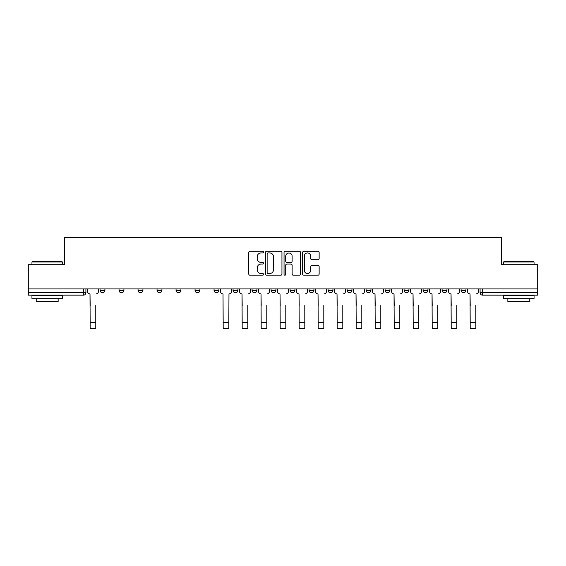 <?xml version="1.0" encoding="UTF-8"?>
<svg xmlns="http://www.w3.org/2000/svg" width="566" height="566" viewBox="0 0 566 566"><rect width="100%" height="100%" fill="white"/><g stroke="black" fill="none" stroke-linecap="round" stroke-linejoin="round"><path stroke-width="0.85" d="M263.508 252.118A0.835 0.835 0 0 0 262.674 251.283L249.974 251.283A1.196 1.196 0 0 0 248.778 252.478L248.778 274.001A1.196 1.196 0 0 0 249.974 275.196L262.674 275.196A0.835 0.835 0 0 0 263.508 274.354A0.835 0.835 0 0 0 262.674 273.52L261.032 273.52A3.828 3.828 0 0 1 257.205 269.692L257.205 267.902A3.828 3.828 0 0 1 261.032 264.074L262.674 264.074A0.835 0.835 0 0 0 263.508 263.24A0.835 0.835 0 0 0 262.674 262.398L261.032 262.398A3.828 3.828 0 0 1 257.205 258.577L257.205 256.78A3.828 3.828 0 0 1 261.032 252.952L262.674 252.952A0.835 0.835 0 0 0 263.508 252.118M423.078 288.936L423.078 290.28L427.953 290.28A2.434 2.434 0 0 1 425.512 292.714A2.434 2.434 0 0 1 423.078 290.28L423.078 288.936M404.074 288.936L404.074 290.28L408.949 290.28A2.434 2.434 0 0 1 406.515 292.714A2.434 2.434 0 0 1 404.074 290.28L404.074 288.936M309.064 288.936L309.064 290.28L313.939 290.28A2.434 2.434 0 0 1 311.505 292.714A2.434 2.434 0 0 1 309.064 290.28L309.064 288.936M252.061 288.936L252.061 290.28L256.936 290.28A2.434 2.434 0 0 1 254.495 292.714A2.434 2.434 0 0 1 252.061 290.28L252.061 288.936M214.054 288.936L214.054 290.28L218.929 290.28A2.434 2.434 0 0 1 216.495 292.714A2.434 2.434 0 0 1 214.054 290.28L214.054 288.936M195.058 288.936L195.058 290.28L199.925 290.28A2.434 2.434 0 0 1 197.492 292.714A2.434 2.434 0 0 1 195.058 290.28L195.058 288.936M157.051 290.28L157.051 288.936L157.051 290.28A2.434 2.434 0 0 0 159.485 292.714A2.434 2.434 0 0 1 157.051 290.28L161.926 290.28A2.434 2.434 0 0 1 159.485 292.714M119.044 290.28L119.044 288.936L119.044 290.28A2.434 2.434 0 0 0 121.485 292.714A2.434 2.434 0 0 1 119.044 290.28L123.919 290.28A2.434 2.434 0 0 1 121.485 292.714A2.434 2.434 0 0 0 123.919 290.28L123.919 288.936L123.919 290.28M317.943 259.709A1.196 1.196 0 0 0 319.139 258.513L319.139 252.478A1.196 1.196 0 0 0 317.943 251.283L303.836 251.283A1.196 1.196 0 0 0 302.64 252.478L302.64 274.001A1.196 1.196 0 0 0 303.836 275.196L317.943 275.196A1.196 1.196 0 0 0 319.139 274.001L319.139 266.706A1.196 1.196 0 0 0 317.943 265.511L311.901 265.511A1.196 1.196 0 0 0 310.706 266.706L310.706 270.322A3.198 3.198 0 0 1 307.508 273.52A3.198 3.198 0 0 1 304.31 270.322L304.31 256.15A3.198 3.198 0 0 1 307.508 252.952A3.198 3.198 0 0 1 310.706 256.15L310.706 258.513A1.196 1.196 0 0 0 311.901 259.709L317.943 259.709M28.3 288.936L28.3 264.697L64.602 264.697L64.602 237.536L501.398 237.536L501.398 264.697L537.7 264.697L537.7 288.936L28.3 288.936L28.3 292.714L85.912 292.714L85.912 288.936L85.912 292.714A2.434 2.434 0 0 1 83.478 295.148L28.3 295.148L28.3 292.714M281.953 252.478A1.196 1.196 0 0 0 280.757 251.283L266.65 251.283A1.196 1.196 0 0 0 265.454 252.478L265.454 274.001A1.196 1.196 0 0 0 266.65 275.196L280.757 275.196A1.196 1.196 0 0 0 281.953 274.001L281.953 252.478M285.243 251.283L299.35 251.283A1.196 1.196 0 0 1 300.546 252.478L300.546 274.001A1.196 1.196 0 0 1 299.35 275.196L293.315 275.196A1.196 1.196 0 0 1 292.12 274.001L292.12 265.27A1.196 1.196 0 0 0 290.924 264.074L286.912 264.074A1.196 1.196 0 0 0 285.717 265.27L285.717 274.354A0.835 0.835 0 0 1 284.882 275.196A0.835 0.835 0 0 1 284.047 274.354L284.047 252.478A1.196 1.196 0 0 1 285.243 251.283M480.088 288.936L480.088 292.714L537.7 292.714L537.7 295.148L482.522 295.148A2.434 2.434 0 0 1 480.088 292.714L480.088 288.936M537.7 288.936L537.7 292.714M461.085 288.936L461.085 290.28L465.952 290.28L465.952 288.936L465.952 290.28A2.434 2.434 0 0 1 463.519 292.714A2.434 2.434 0 0 1 461.085 290.28A2.434 2.434 0 0 0 463.519 292.714M446.956 290.28L446.956 288.936L446.956 290.28A2.434 2.434 0 0 1 444.515 292.714A2.434 2.434 0 0 1 442.081 290.28L446.956 290.28A2.434 2.434 0 0 1 444.515 292.714M442.081 288.936L442.081 290.28M427.953 288.936L427.953 290.28M408.949 288.936L408.949 290.28M389.946 288.936L389.946 290.28A2.434 2.434 0 0 1 387.512 292.714A2.434 2.434 0 0 1 385.078 290.28L389.946 290.28M385.078 288.936L385.078 290.28M370.942 288.936L370.942 290.28A2.434 2.434 0 0 1 368.508 292.714A2.434 2.434 0 0 1 366.075 290.28L370.942 290.28A2.434 2.434 0 0 1 368.508 292.714M366.075 288.936L366.075 290.28M351.946 288.936L351.946 290.28A2.434 2.434 0 0 1 349.505 292.714A2.434 2.434 0 0 1 347.071 290.28L351.946 290.28M347.071 288.936L347.071 290.28M332.942 288.936L332.942 290.28A2.434 2.434 0 0 1 330.502 292.714A2.434 2.434 0 0 1 328.068 290.28A2.434 2.434 0 0 0 330.502 292.714M328.068 288.936L328.068 290.28L332.942 290.28M313.939 288.936L313.939 290.28A2.434 2.434 0 0 1 311.505 292.714M294.936 288.936L294.936 290.28A2.434 2.434 0 0 1 292.502 292.714A2.434 2.434 0 0 1 290.068 290.28L294.936 290.28M290.068 288.936L290.068 290.28M275.932 288.936L275.932 290.28A2.434 2.434 0 0 1 273.498 292.714A2.434 2.434 0 0 1 271.064 290.28L275.932 290.28L275.932 288.936M271.064 288.936L271.064 290.28M256.936 288.936L256.936 290.28M237.932 288.936L237.932 290.28A2.434 2.434 0 0 1 235.498 292.714A2.434 2.434 0 0 1 233.058 290.28L237.932 290.28L237.932 288.936M233.058 288.936L233.058 290.28M218.929 290.28L218.929 288.936L218.929 290.28A2.434 2.434 0 0 1 216.495 292.714M199.925 290.28L199.925 288.936L199.925 290.28A2.434 2.434 0 0 1 197.492 292.714M180.922 288.936L180.922 290.28A2.434 2.434 0 0 1 178.488 292.714A2.434 2.434 0 0 1 176.054 290.28A2.434 2.434 0 0 0 178.488 292.714A2.434 2.434 0 0 0 180.922 290.28L180.922 288.936M176.054 288.936L176.054 290.28L180.922 290.28M161.926 288.936L161.926 290.28M142.922 288.936L142.922 290.28A2.434 2.434 0 0 1 140.488 292.714A2.434 2.434 0 0 1 138.047 290.28L142.922 290.28M138.047 288.936L138.047 290.28M104.915 288.936L104.915 290.28A2.434 2.434 0 0 1 102.481 292.714A2.434 2.434 0 0 1 100.048 290.28A2.434 2.434 0 0 0 102.481 292.714A2.434 2.434 0 0 0 104.915 290.28L104.915 288.936M100.048 288.936L100.048 290.28L104.915 290.28M267.966 252.952A0.835 0.835 0 0 0 267.131 253.794L267.131 272.685A0.835 0.835 0 0 0 267.966 273.52L269.699 273.52A3.828 3.828 0 0 0 273.527 269.692L273.527 256.78A3.828 3.828 0 0 0 269.699 252.952L267.966 252.952M292.12 256.214A3.198 3.198 0 0 0 288.922 253.016A3.198 3.198 0 0 0 285.717 256.214L285.717 261.202A1.196 1.196 0 0 0 286.912 262.398L290.924 262.398A1.196 1.196 0 0 0 292.12 261.202L292.12 256.214M87.56 291.497L87.56 288.936L87.56 291.497A2.434 2.434 0 0 0 89.994 293.931L90.178 305.506M89.994 293.931L90.178 328.464L95.781 328.464L95.781 305.506M98.399 291.497L98.399 288.936L98.399 291.497A2.434 2.434 0 0 1 95.965 293.931M95.781 328.464L90.178 328.464M31.951 262.016L32.319 261.655L62.041 261.655L62.409 262.016L31.951 262.016L31.951 264.697M62.409 298.806L31.951 298.806L31.951 295.756L62.409 295.756L62.409 298.806M58.142 298.806L58.142 301.607L36.217 301.607L36.217 298.806M503.591 262.016L503.959 261.655L533.681 261.655L534.049 262.016L503.591 262.016L503.591 264.697M534.049 298.806L503.591 298.806L503.591 295.756L534.049 295.756L534.049 298.806M529.783 298.806L529.783 301.607L507.858 301.607L507.858 298.806M223.195 328.464L228.798 328.464L223.195 328.464L223.011 293.931A2.434 2.434 0 0 1 220.57 291.497L220.57 288.936M231.416 288.936L231.416 291.497A2.434 2.434 0 0 1 228.975 293.931L228.798 328.464M239.574 291.497L239.574 288.936L239.574 291.497A2.434 2.434 0 0 0 242.015 293.931L242.191 305.506M242.015 293.931L242.191 328.464L247.795 328.464L247.795 305.506M250.42 291.497L250.42 288.936L250.42 291.497A2.434 2.434 0 0 1 247.979 293.931M247.795 328.464L242.191 328.464M258.577 291.497L258.577 288.936L258.577 291.497A2.434 2.434 0 0 0 261.011 293.931L261.195 305.506M261.011 293.931L261.195 328.464L266.798 328.464L266.798 305.506M269.416 291.497L269.416 288.936L269.416 291.497A2.434 2.434 0 0 1 266.982 293.931M266.798 328.464L261.195 328.464M277.581 291.497L277.581 288.936L277.581 291.497A2.434 2.434 0 0 0 280.014 293.931L280.198 305.506M280.014 293.931L280.198 328.464L285.802 328.464L285.802 305.506M288.419 291.497L288.419 288.936L288.419 291.497A2.434 2.434 0 0 1 285.986 293.931M296.584 291.497L296.584 288.936L296.584 291.497A2.434 2.434 0 0 0 299.018 293.931L299.202 305.506M299.018 293.931L299.202 328.464L304.805 328.464L304.805 305.506M307.423 291.497L307.423 288.936L307.423 291.497A2.434 2.434 0 0 1 304.989 293.931M315.58 291.497L315.58 288.936L315.58 291.497A2.434 2.434 0 0 0 318.021 293.931L318.205 305.506M318.021 293.931L318.205 328.464L323.809 328.464L323.809 305.506M326.426 291.497L326.426 288.936L326.426 291.497A2.434 2.434 0 0 1 323.985 293.931M334.584 291.497L334.584 288.936L334.584 291.497A2.434 2.434 0 0 0 337.025 293.931L337.202 305.506M337.025 293.931L337.202 328.464L342.805 328.464L342.805 305.506M345.43 291.497L345.43 288.936L345.43 291.497A2.434 2.434 0 0 1 342.989 293.931M353.587 291.497L353.587 288.936L353.587 291.497A2.434 2.434 0 0 0 356.021 293.931L356.205 305.506M356.021 293.931L356.205 328.464L361.808 328.464L361.808 305.506M364.426 291.497L364.426 288.936L364.426 291.497A2.434 2.434 0 0 1 361.992 293.931M372.591 291.497L372.591 288.936L372.591 291.497A2.434 2.434 0 0 0 375.025 293.931L375.208 305.506M375.025 293.931L375.208 328.464L380.812 328.464L380.812 305.506M383.43 291.497L383.43 288.936L383.43 291.497A2.434 2.434 0 0 1 380.996 293.931M391.594 291.497L391.594 288.936L391.594 291.497A2.434 2.434 0 0 0 394.028 293.931L394.212 305.506M394.028 293.931L394.212 328.464L399.815 328.464L399.815 305.506M402.433 291.497L402.433 288.936L402.433 291.497A2.434 2.434 0 0 1 399.999 293.931M410.591 291.497L410.591 288.936L410.591 291.497A2.434 2.434 0 0 0 413.031 293.931L413.215 305.506M413.031 293.931L413.215 328.464L418.819 328.464L418.819 305.506M421.437 291.497L421.437 288.936L421.437 291.497A2.434 2.434 0 0 1 418.996 293.931M429.594 291.497L429.594 288.936L429.594 291.497A2.434 2.434 0 0 0 432.035 293.931L432.212 305.506M432.035 293.931L432.212 328.464L437.815 328.464L437.815 305.506M440.44 291.497L440.44 288.936L440.44 291.497A2.434 2.434 0 0 1 437.999 293.931M448.597 291.497L448.597 288.936L448.597 291.497A2.434 2.434 0 0 0 451.031 293.931L451.215 305.506M451.031 293.931L451.215 328.464L456.819 328.464L456.819 305.506M459.436 291.497L459.436 288.936L459.436 291.497A2.434 2.434 0 0 1 457.003 293.931M467.601 291.497L467.601 288.936L467.601 291.497A2.434 2.434 0 0 0 470.035 293.931L470.219 305.506M470.035 293.931L470.219 328.464L475.822 328.464L475.822 305.506M478.44 291.497L478.44 288.936L478.44 291.497A2.434 2.434 0 0 1 476.006 293.931M285.802 328.464L280.198 328.464M304.805 328.464L299.202 328.464M323.809 328.464L318.205 328.464M342.805 328.464L337.202 328.464M361.808 328.464L356.205 328.464M380.812 328.464L375.208 328.464M399.815 328.464L394.212 328.464M418.819 328.464L413.215 328.464M437.815 328.464L432.212 328.464M456.819 328.464L451.215 328.464M475.822 328.464L470.219 328.464M83.478 288.936L83.478 295.148M482.522 288.936L482.522 295.148M95.781 322.316L90.178 322.316M228.798 322.316L223.195 322.316M247.795 322.316L242.191 322.316M266.798 322.316L261.195 322.316M285.802 322.316L280.198 322.316M304.805 322.316L299.202 322.316M323.809 322.316L318.205 322.316M342.805 322.316L337.202 322.316M361.808 322.316L356.205 322.316M380.812 322.316L375.208 322.316M399.815 322.316L394.212 322.316M418.819 322.316L413.215 322.316M437.815 322.316L432.212 322.316M456.819 322.316L451.215 322.316M475.822 322.316L470.219 322.316M62.409 264.697L62.409 262.016M55.461 295.756L55.461 295.148M38.898 295.756L38.898 295.148M534.049 264.697L534.049 262.016M527.102 295.756L527.102 295.148M510.539 295.756L510.539 295.148"/></g></svg>
